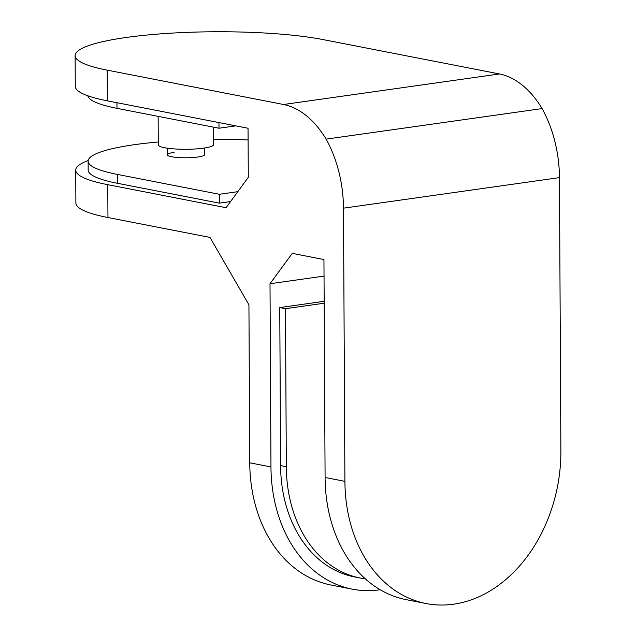 <?xml version="1.0" encoding="UTF-8"?>
<svg xmlns="http://www.w3.org/2000/svg" width="636" height="636" viewBox="0 0 636 636"><rect width="100%" height="100%" fill="white"/><g stroke="black" fill="none" stroke-linecap="round" stroke-linejoin="round"><path stroke-width="0.95" d="M87.848 95.79A127.598 21.06 -0.3 0 0 116.984 108.351L218.999 128.226L218.975 122.581M218.999 128.226L235.765 125.856M204.633 147.989L204.665 154.612A18.675 3.085 179.7 0 1 197.883 157.02A18.675 3.085 179.7 0 1 178.048 157.537A18.675 3.085 179.7 0 1 167.324 154.802A18.675 3.085 179.7 0 1 174.105 152.394M230.558 201.572L219.396 203.146L117.382 183.279A127.598 21.06 179.7 0 1 88.166 170.035L88.126 161.162A127.598 21.06 179.7 0 1 158.277 141.987M219.396 203.146L219.348 194.282L117.334 174.407A127.598 21.06 179.7 0 1 88.126 161.162M213.569 139.451A127.598 21.06 179.7 0 1 248.096 139.96M237.808 191.667L219.348 194.282M158.141 116.372L158.292 144.865A27.65 4.563 -0.3 0 0 174.169 148.911A27.65 4.563 -0.3 0 0 203.552 148.156A27.65 4.563 -0.3 0 0 213.593 144.579L213.505 127.152M365.31 578.84A127.598 97.109 -79 0 1 360.31 578.037L354.586 576.924A127.598 97.109 -79 0 1 280.595 465.592L279.76 307.57L324.169 301.297M360.31 578.037A127.598 97.109 -79 0 1 286.319 466.705L285.492 308.691L324.177 303.221M326.117 139.125L542.087 108.589A96.426 60.492 82 0 0 499.514 73.959L323.152 39.607A140.047 23.111 -0.3 0 0 125.992 37.508A140.047 23.111 -0.3 0 0 75.12 55.61A140.047 23.111 -0.3 0 0 107.182 70.143L283.545 104.495A96.426 60.492 82 0 1 326.117 139.125A96.426 60.492 82 0 1 343.48 208.163L344.911 481.341A140.047 106.586 101 0 0 426.12 603.54L406.301 599.676A140.047 106.586 -79 0 1 325.091 477.485L323.947 259.552L292.242 253.374L270.006 283.736L270.968 466.943A140.047 106.586 101 0 0 352.177 589.135A140.047 106.586 101 0 0 379.676 589.795A140.047 106.586 101 0 0 380.153 589.731M542.087 108.589A96.426 60.492 82 0 1 559.449 177.627L560.88 450.805A140.047 106.586 101 0 1 453.619 604.2A140.047 106.586 101 0 1 426.12 603.54M88.173 160.534A140.047 23.111 -0.3 0 0 75.724 170.146A140.047 23.111 -0.3 0 0 107.778 184.679L226.058 207.718L248.294 177.357L248.04 128.249L107.341 100.838A140.047 23.111 179.7 0 1 75.279 86.305L75.12 55.61M352.177 589.135L330.966 585.009A140.047 106.586 -79 0 1 249.757 462.809L248.93 304.795L209.967 237.403L107.953 217.536A140.047 23.111 179.7 0 1 75.891 202.995L75.724 170.146M279.76 307.57L285.492 308.691M324.034 276.096L270.006 283.736M116.984 108.351L116.96 102.714M117.382 183.279L117.334 174.407M280.595 465.592L286.319 466.705M499.514 73.959L283.545 104.495M559.449 177.627L343.48 208.163M325.091 477.485L344.911 481.341M107.182 70.143L107.341 100.838M107.778 184.679L107.953 217.536M249.757 462.809L270.968 466.943M167.324 154.802L167.284 148.188"/></g></svg>
